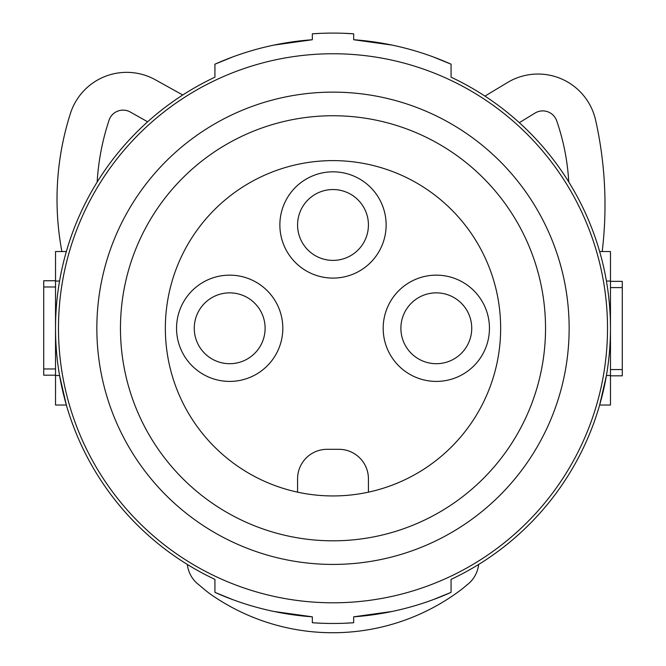 <?xml version="1.0" encoding="UTF-8"?>
<svg xmlns="http://www.w3.org/2000/svg" width="666" height="666" viewBox="0 0 666 666"><rect width="100%" height="100%" fill="white"/><g stroke="black" fill="none" stroke-linecap="round" stroke-linejoin="round"><path stroke-width="1" d="M568.739 181.926A223.843 223.843 0 0 0 556.693 120.821A14.76 14.76 0 0 0 535.064 113.054L519.313 122.661M507.575 82.484L484.94 96.104L507.575 82.484A59.041 59.041 0 0 1 595.612 120.155A387.462 387.462 0 0 1 602.189 251.532M182.767 94.997L155.328 79.762L182.767 94.997M199.267 585.098A29.52 29.52 0 0 1 187.354 564.452A29.52 29.52 0 0 0 199.267 585.098A247.952 247.952 0 0 0 209.182 593.264A213.12 213.12 0 0 0 462.687 588.536A247.952 247.952 0 0 0 466.733 585.098A29.52 29.52 0 0 0 478.646 564.452M553.188 115.218A14.76 14.76 0 0 0 535.064 113.054M147.644 121.795L130.295 112.03A14.76 14.76 0 0 0 109.049 120.238A240.942 240.942 0 0 0 97.161 182.093M61.888 251.532A281.901 281.901 0 0 1 70.454 113.378A59.041 59.041 0 0 1 155.328 79.762M451.073 579.378L451.073 592.365L451.073 579.378A277.472 277.472 0 0 0 610.472 328.28L610.472 405.028L599.65 405.028L606.426 375.507L610.472 375.507M274.042 611.488L312.337 616.824L312.337 622.743A295.188 295.188 0 0 0 353.663 622.743L353.663 616.824L391.958 611.488M433.15 599.666L451.073 592.365A289.277 289.277 0 0 1 353.663 616.824L353.663 622.743L345.404 623.201M391.958 45.072L353.663 39.735L353.663 33.816L353.663 39.735A289.277 289.277 0 0 1 451.073 64.194L451.073 77.181L451.073 64.194L433.15 56.885M606.426 281.052L610.472 281.052L610.472 251.532L599.65 251.532M610.472 281.052L610.472 328.28A277.472 277.472 0 0 0 451.073 77.181M622.277 375.815L610.472 375.815L622.277 375.832L622.277 281.36L610.472 281.36M214.927 77.181L214.927 64.194L214.927 77.181A277.472 277.472 0 0 0 214.927 579.378L214.927 592.365L214.927 579.378M321.994 623.259L312.337 622.743L312.337 616.824A289.277 289.277 0 0 1 214.927 592.365L232.85 599.666M344.006 33.3L353.663 33.816A295.188 295.188 0 0 0 312.337 33.816L312.337 39.735A289.277 289.277 0 0 0 214.927 64.194L232.85 56.885M320.596 33.358L312.337 33.816L312.337 39.735L274.042 45.072M55.528 375.507L59.574 375.507L66.35 405.028L55.528 405.028L55.528 251.532L66.35 251.532M55.528 280.744L43.723 280.744L55.528 280.727M55.528 375.199L43.723 375.199L43.723 280.744M332.992 53.755A274.525 274.525 0 0 0 58.475 328.28A274.525 274.525 0 0 0 332.992 602.797A274.525 274.525 0 0 0 607.517 328.28A274.525 274.525 0 0 0 332.992 53.755M499.975 161.297A236.147 236.147 0 0 0 166.009 161.297A236.147 236.147 0 0 0 166.017 495.263A236.147 236.147 0 0 0 499.983 495.254A236.147 236.147 0 0 0 499.975 161.297M483.275 177.989A212.529 212.529 0 0 0 182.709 177.997A212.529 212.529 0 0 0 182.717 478.563A212.529 212.529 0 0 0 483.283 478.563A212.529 212.529 0 0 0 483.275 177.989M400.89 328.28A35.423 35.423 0 0 1 436.313 292.857A35.423 35.423 0 0 1 471.736 328.28A35.423 35.423 0 0 1 436.313 363.703A35.423 35.423 0 0 1 400.89 328.28M383.183 328.28A53.13 53.13 0 0 1 436.313 275.15A53.13 53.13 0 0 1 489.452 328.28A53.13 53.13 0 0 1 436.313 381.41A53.13 53.13 0 0 1 383.183 328.28M386.13 224.966A53.13 53.13 0 0 1 333 278.097A53.13 53.13 0 0 1 279.87 224.966A53.13 53.13 0 0 1 333 171.828A53.13 53.13 0 0 1 386.13 224.966M368.423 224.966A35.423 35.423 0 0 1 333 260.389A35.423 35.423 0 0 1 297.577 224.966A35.423 35.423 0 0 1 333 189.544A35.423 35.423 0 0 1 368.423 224.966M194.264 328.28A35.423 35.423 0 0 1 229.687 292.857A35.423 35.423 0 0 1 265.11 328.28A35.423 35.423 0 0 1 229.687 363.703A35.423 35.423 0 0 1 194.264 328.28M176.548 328.28A53.13 53.13 0 0 1 229.687 275.15A53.13 53.13 0 0 1 282.817 328.28A53.13 53.13 0 0 1 229.687 381.41A53.13 53.13 0 0 1 176.548 328.28M368.423 492.157A167.666 167.666 0 0 1 297.577 492.157L297.577 478.821A29.52 29.52 0 0 1 327.098 449.309L338.902 449.309A29.52 29.52 0 0 1 368.423 478.821L368.423 492.157A167.666 167.666 0 0 0 333 160.614A167.666 167.666 0 0 0 297.577 492.157M610.472 369.572L622.277 369.572M610.472 287.595L622.277 287.595M59.574 281.052L55.528 281.052M55.528 368.964L43.723 368.964M55.528 286.979L43.723 286.979"/></g></svg>
